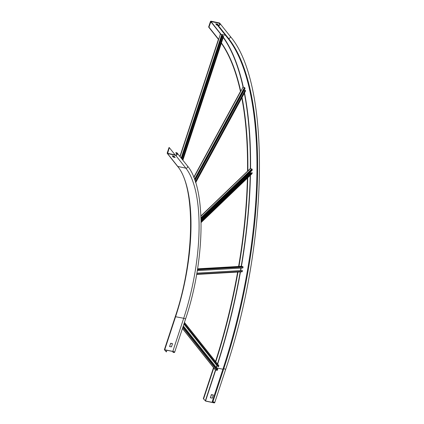 <?xml version="1.0" encoding="UTF-8"?>
<svg xmlns="http://www.w3.org/2000/svg" width="424" height="424" viewBox="0 0 424 424"><rect width="100%" height="100%" fill="white"/><g stroke="black" fill="none" stroke-linecap="round" stroke-linejoin="round"><path stroke-width="0.64" d="M174.927 157.177L173.289 156.795L172.579 155.91M173.199 157.071L172.239 155.857L174.073 156.223L175.181 157.505L173.342 157.14L173.289 156.795M167.644 153.324L175.722 155.025A1.145 1.023 141.5 0 0 176.411 152.931L175.748 152.788L176.501 152.656A1.447 1.288 -38.5 0 1 175.631 155.301L167.554 153.599A0.541 0.482 -38.5 0 1 167.226 153L169.017 147.541L169.293 147.594L167.644 153.324M169.293 147.594L175.101 154.898M166.367 351.947L164.671 349.795L172.907 351.485A1.145 0.307 18.2 0 1 174.322 352.249A1.145 0.307 18.2 0 1 173.554 352.302L172.981 352.27L173.639 352.408A1.447 0.392 -161.8 0 0 174.608 352.344A1.447 0.392 -161.8 0 0 172.822 351.379L164.385 349.699L166.367 351.947L166.934 350.229M175.748 152.788L177.025 154.394M172.897 352.164L173.103 351.533M169.589 346.567L170.676 343.26L172.494 343.663L171.492 346.853L169.589 346.567L170.618 343.451L172.436 343.631M212.244 401.634L212.906 401.772A1.447 0.392 18.2 0 1 214.687 402.736A1.447 0.392 18.2 0 1 213.722 402.8L205.651 401.099L203.313 398.682L205.545 400.971L213.622 402.673A1.087 0.292 -161.8 0 0 214.343 402.625A1.087 0.292 -161.8 0 0 213.007 401.899L212.244 401.634L223.13 368.53A260.023 95.013 101.9 0 0 227.858 38.266L217.629 25.408L218.291 25.551A1.447 1.288 -38.5 0 0 219.16 22.901L211.088 21.2A0.541 0.482 -38.5 0 0 210.426 21.592L208.635 27.056L208.963 27.125L210.977 21.529L219.049 23.23A1.087 0.965 141.5 0 1 219.563 24.735A1.087 0.965 141.5 0 1 218.397 25.217L217.74 25.08L217.629 25.408M210.315 397.728L212.292 398.147L213.288 394.956L211.327 394.638L210.41 397.866M203.642 398.751L213.807 367.836M215.774 361.815A256.403 93.693 101.9 0 0 237.981 272.044M238.956 266.436A256.403 93.693 101.9 0 0 247.749 177.804M247.865 170.899A256.403 93.693 101.9 0 0 242.03 97.488M240.763 91.388A256.403 93.693 101.9 0 0 221.423 42.956M218.689 39.347L208.963 27.125M203.313 398.682L213.526 367.613M218.413 39.347L208.635 27.056M215.524 361.502A256.403 93.693 101.9 0 0 237.636 272.065M238.611 266.442A256.403 93.693 101.9 0 0 247.409 178.128M247.531 171.222A256.403 93.693 101.9 0 0 241.791 97.918M240.461 91.452A256.403 93.693 101.9 0 0 221.333 43.227M213.309 395.046L211.433 394.765L210.415 397.855M217.682 25.26L216.616 25L215.742 23.781L217.639 24.221L218.445 25.228M218.291 25.037L216.728 24.671L216.076 23.855M251.088 173.342L250.218 173.05L250.229 172.139M201.04 219.314L252.185 170.263L252.195 169.446A0.424 0.345 46.2 0 0 251.819 168.991L250.388 168.688A0.424 0.345 -133.8 0 0 250.091 168.763L200.912 215.933M201.087 221.302L251.877 172.584L252.137 173.458A0.424 0.345 46.2 0 1 252.047 173.681L201.108 222.536M252.153 172.642L201.093 221.614M240.44 270.629L240.874 268.101A262.371 95.877 101.9 0 1 240.456 270.629M197.287 270.629L242.888 267.984L243.042 267.094A0.424 0.392 86.7 0 0 242.729 266.601L241.298 266.298A0.424 0.392 -93.3 0 0 241.108 266.309M196.869 273.157L242.162 270.528L242.438 270.586L242.284 271.471A0.424 0.392 86.7 0 1 241.828 271.805M242.438 270.586L196.858 273.231M216.314 367.37L216.918 365.541L217.332 365.509M184.043 323.65L218.291 366.718L218.837 365.944A0.424 0.376 141.5 0 0 218.784 365.605L184.445 322.426M183.311 325.876L217.772 369.198L217.496 370.03A0.424 0.376 141.5 0 1 216.987 370.332L215.556 370.03A0.424 0.376 141.5 0 1 215.355 369.908L182.437 328.526M218.567 366.776L184.106 323.448M244.834 90.821L243.88 90.619M194.971 180.476L245.046 88.483L244.468 87.503L242.729 87.286M195.379 181.679L245.157 90.227L245.454 91.096M245.432 90.285L195.491 182.034M222.934 36.273L222.218 36.12A262.371 95.877 101.9 0 0 222.218 36.12M181.843 158.921L222.552 35.102L221.789 34.551L220.083 34.27M182.384 159.599L223.024 35.987L223.528 36.448M223.3 36.045L182.59 159.859M173.342 157.14L173.432 156.864M167.724 153.34L167.496 153.059M175.631 155.301L185.855 168.158L177.778 166.457A0.541 0.482 141.5 0 1 177.518 166.298L167.294 153.44M164.751 349.678L175.631 316.58A118.19 43.19 101.9 0 0 177.778 166.457L167.554 153.599M187.424 165.932A1.447 1.288 141.5 0 1 185.855 168.158A118.19 43.19 -78.1 0 1 183.703 318.281A1.447 0.392 18.2 0 1 185.489 319.246C205.221 260.924 206.504 187.996 187.424 165.932L177.195 153.075M176.411 152.931L177.163 153.88M175.292 316.664L183.703 318.281L172.822 351.379M173.734 351.756L173.554 352.302M223.13 368.53L223.787 368.673A1.447 0.392 18.2 0 1 225.573 369.638L214.687 402.736M212.906 401.772L223.787 368.673A260.023 95.013 101.9 0 0 228.515 38.404A1.447 1.288 -38.5 0 0 230.084 36.178C271.169 83.39 268.652 242.676 225.573 369.638M213.622 402.673L213.791 402.159M205.545 400.971L215.71 370.062M216.77 367.942L222.897 369.235M205.333 400.871L215.477 370.009M220.851 34.355L210.76 21.661M216.335 367.401A262.371 95.877 101.9 0 0 216.966 365.477M217.459 363.935A262.371 95.877 101.9 0 0 240.228 271.911M197.579 268.827L241.203 266.293A262.371 95.877 101.9 0 0 250.213 175.441M250.261 173.151A262.371 95.877 101.9 0 0 250.277 172.091M250.324 168.678A262.371 95.877 101.9 0 0 244.33 93.254M243.079 87.212A262.371 95.877 101.9 0 0 223.22 37.492M227.858 38.266L228.515 38.404L218.291 25.551M216.51 367.619A262.557 95.941 101.9 0 0 217.21 365.483M217.639 364.158A262.557 95.941 101.9 0 0 240.466 271.901M240.694 270.613A262.557 95.941 101.9 0 0 241.134 268.085M241.436 266.33A262.557 95.941 101.9 0 0 250.457 175.207M250.499 173.22A262.557 95.941 101.9 0 0 250.52 171.858M250.563 168.726A262.557 95.941 101.9 0 0 244.521 92.914M244.065 90.662A262.557 95.941 101.9 0 0 244.012 90.381M243.344 87.27A262.557 95.941 101.9 0 0 223.321 37.19M222.6 36.199A262.557 95.941 101.9 0 0 222.314 35.823M221.243 34.434A262.557 95.941 101.9 0 0 221.201 34.386L225.489 35.287M221.084 34.402L210.977 21.529M219.764 24.131L219.049 23.23M216.728 24.671L216.616 25M216.871 24.735L216.765 25.069M201.066 220.427L250.324 173.183M250.218 173.05L201.061 220.199M252.137 173.458L201.103 222.404M200.923 216.134L250.388 168.688M251.819 168.991L200.987 217.74M201.013 218.54L252.195 169.446M242.284 271.471L196.704 274.121M197.573 268.837L241.298 266.298M242.729 266.601L197.515 269.224M197.43 269.743L243.042 267.094M217.496 370.03L183.036 326.703M182.818 327.376L216.987 370.332M215.556 370.03L182.468 328.43M184.382 322.622L218.837 365.944M217.062 365.451L183.974 323.851M183.91 324.047L216.918 365.541M245.565 90.9L195.665 182.574M193.874 177.524L243.037 87.201M244.468 87.503L194.531 179.241M194.791 179.956L244.913 87.869M223.554 36.369L182.85 160.182M218.514 39.135L179.924 156.509M180.094 156.721L220.363 34.249M221.789 34.551L181.175 158.083M181.589 158.597L222.293 34.784M177.518 166.298C195.745 187.021 194.802 259.297 175.271 316.601L164.385 349.699M185.489 319.246L174.608 352.344M230.084 36.178L219.86 23.325M196.646 274.445L241.924 271.816M195.681 182.633L245.549 91.017M240.684 91.043L193.763 177.248M182.871 160.214L223.575 36.416M218.493 39.103L179.903 156.477"/></g></svg>
